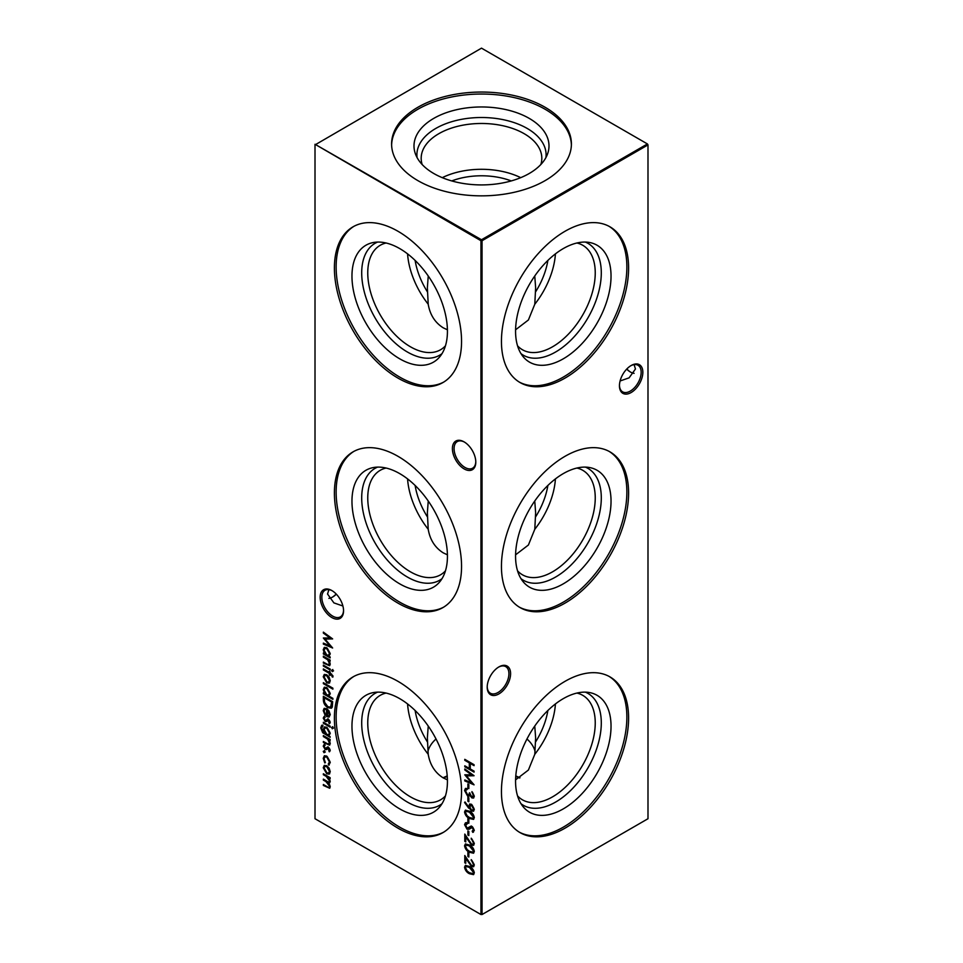<?xml version="1.0" encoding="UTF-8"?>
<svg xmlns="http://www.w3.org/2000/svg" width="963" height="963" viewBox="0 0 963 963"><rect width="100%" height="100%" fill="white"/><g stroke="black" fill="none" stroke-linecap="round" stroke-linejoin="round"><path stroke-width="1.44" d="M585.408 242.074A64.605 37.292 -60 0 1 601.297 272.89A64.605 37.292 -60 0 1 571.504 339.542A64.605 37.292 -60 0 1 520.995 353.65M576.885 243.001A60.32 34.824 -60 0 1 582.759 245.276A60.32 34.824 -60 0 1 595.242 272.89A60.32 34.824 -60 0 1 568.916 333.595A60.32 34.824 -60 0 1 522.44 349.75A60.32 34.824 -60 0 1 517.54 345.801M611.036 276.128A67.506 38.977 -60 0 1 577.282 348.317A67.506 38.977 -60 0 1 523.764 357.405A67.506 38.977 -60 0 1 515.566 331.248A67.506 38.977 -60 0 1 540.917 267.931A67.506 38.977 -60 0 1 590.042 242.592A67.506 38.977 -60 0 1 611.036 276.128M515.578 329.791L528.398 319.981L534.79 304.224L535.633 287.72L534.754 275.984M555.422 253.871A60.32 34.824 -60 0 1 534.79 304.224M609.098 226.341A89.908 51.906 -60 0 1 626.865 266.992A89.908 51.906 -60 0 1 588.188 356.864A89.908 51.906 -60 0 1 519.213 382.034M628.598 267.979A89.908 51.906 -60 0 1 589.356 358.465A89.908 51.906 -60 0 1 520.068 382.552A89.908 51.906 -60 0 1 501.446 341.396A89.908 51.906 -60 0 1 540.688 250.91A89.908 51.906 -60 0 1 609.976 226.823A89.908 51.906 -60 0 1 628.598 267.979M585.408 467.103A64.605 37.292 -60 0 1 601.297 497.919A64.605 37.292 -60 0 1 571.504 564.571A64.605 37.292 -60 0 1 520.995 578.679M576.885 468.042A60.32 34.824 -60 0 1 582.759 470.305A60.32 34.824 -60 0 1 595.242 497.919A60.32 34.824 -60 0 1 568.916 558.624A60.32 34.824 -60 0 1 522.44 574.791A60.32 34.824 -60 0 1 517.54 570.842M611.036 501.169A67.506 38.977 -60 0 1 577.282 573.346A67.506 38.977 -60 0 1 523.764 582.434A67.506 38.977 -60 0 1 515.566 556.289A67.506 38.977 -60 0 1 540.917 492.96A67.506 38.977 -60 0 1 590.042 467.633A67.506 38.977 -60 0 1 611.036 501.169M515.578 554.82L528.398 545.022L534.79 529.265L535.633 512.761L534.754 501.013M555.422 478.9A60.32 34.824 -60 0 1 534.79 529.265M609.098 451.37A89.908 51.906 -60 0 1 626.865 492.021A89.908 51.906 -60 0 1 588.188 581.905A89.908 51.906 -60 0 1 519.213 607.075M628.598 493.02A89.908 51.906 -60 0 1 589.356 583.494A89.908 51.906 -60 0 1 520.068 607.581A89.908 51.906 -60 0 1 501.446 566.425A89.908 51.906 -60 0 1 540.688 475.951A89.908 51.906 -60 0 1 609.976 451.864A89.908 51.906 -60 0 1 628.598 493.02M585.408 692.144A64.605 37.292 -60 0 1 601.297 722.96A64.605 37.292 -60 0 1 571.504 789.612A64.605 37.292 -60 0 1 520.995 803.72M576.885 693.071A60.32 34.824 -60 0 1 582.759 695.346A60.32 34.824 -60 0 1 595.242 722.96A60.32 34.824 -60 0 1 568.916 783.653A60.32 34.824 -60 0 1 522.44 799.82A60.32 34.824 -60 0 1 517.54 795.871M611.036 726.198A67.506 38.977 -60 0 1 577.282 798.387A67.506 38.977 -60 0 1 523.764 807.476A67.506 38.977 -60 0 1 515.566 781.318A67.506 38.977 -60 0 1 540.917 718.001A67.506 38.977 -60 0 1 590.042 692.662A67.506 38.977 -60 0 1 611.036 726.198M515.578 779.849L528.398 770.051L534.79 754.294L535.633 737.79L534.754 726.054M555.422 703.941A60.32 34.824 -60 0 1 534.79 754.294M609.098 676.411A89.908 51.906 -60 0 1 626.865 717.05A89.908 51.906 -60 0 1 588.188 806.934A89.908 51.906 -60 0 1 519.213 832.104M628.598 718.049A89.908 51.906 -60 0 1 589.356 808.535A89.908 51.906 -60 0 1 520.068 832.622A89.908 51.906 -60 0 1 501.446 791.454A89.908 51.906 -60 0 1 540.688 700.98A89.908 51.906 -60 0 1 609.976 676.893A89.908 51.906 -60 0 1 628.598 718.049M464.094 468.885A16.54 9.546 60 0 1 452.405 448.626A16.54 9.546 60 0 1 464.094 441.873L464.094 441.873A16.54 9.546 60 0 1 475.794 462.132A16.54 9.546 60 0 1 464.094 468.885M464.527 442.125A15.36 8.86 -120 0 0 457.256 441.596A15.36 8.86 -120 0 0 454.909 453.898A15.36 8.86 -120 0 0 464.936 467.428A15.36 8.86 -120 0 0 472.616 468.199A15.36 8.86 -120 0 0 475.782 461.638M331.862 617.56A16.54 9.546 60 0 1 320.161 597.313A16.54 9.546 60 0 1 331.862 590.56L331.862 590.56A16.54 9.546 60 0 1 343.55 610.819A16.54 9.546 60 0 1 331.862 617.56M332.283 590.813A15.36 8.86 -120 0 0 325.013 590.283A15.36 8.86 -120 0 0 322.665 602.585A15.36 8.86 -120 0 0 332.692 616.115A15.36 8.86 -120 0 0 340.372 616.874A15.36 8.86 -120 0 0 343.538 610.313M626.817 368.985A16.54 9.546 -120 0 0 630.717 372.187M634.099 373.355A15.36 8.86 60 0 1 630.308 371.959L630.308 371.959A15.36 8.86 60 0 1 626.672 369.13M510.595 673.667A16.54 9.546 -60 0 1 498.906 693.914A16.54 9.546 -60 0 1 487.206 687.161A16.54 9.546 -60 0 1 498.906 666.914A16.54 9.546 -60 0 1 510.595 673.667M487.218 686.667A15.36 8.86 120 0 0 490.384 693.228A15.36 8.86 120 0 0 502.217 689.111A15.36 8.86 120 0 0 508.921 673.667A15.36 8.86 120 0 0 505.744 666.637A15.36 8.86 120 0 0 498.473 667.166M642.839 372.284A16.54 9.546 -60 0 1 631.138 392.531A16.54 9.546 -60 0 1 619.45 385.778A16.54 9.546 -60 0 1 631.138 365.531A16.54 9.546 -60 0 1 642.839 372.284M619.462 385.284A15.36 8.86 120 0 0 622.628 391.845A15.36 8.86 120 0 0 634.461 387.728A15.36 8.86 120 0 0 641.165 372.284A15.36 8.86 120 0 0 637.988 365.254A15.36 8.86 120 0 0 630.717 365.784M336.328 594.171A15.36 8.86 -60 0 1 332.692 596.988L332.692 596.988A15.36 8.86 -60 0 1 328.901 598.384M332.283 597.216A16.54 9.546 120 0 0 336.183 594.015M342.9 606.004L333.896 602.886L327.54 594.015L328.901 589.645M620.1 380.975L629.104 377.845L635.46 368.985L634.099 364.616M442.005 353.65A64.605 37.292 60 0 1 391.496 339.542A64.605 37.292 60 0 1 361.703 272.89A64.605 37.292 60 0 1 377.592 242.074M445.46 345.801A60.32 34.824 60 0 1 440.56 349.75A60.32 34.824 60 0 1 394.084 333.595A60.32 34.824 60 0 1 367.758 272.89A60.32 34.824 60 0 1 380.241 245.276A60.32 34.824 60 0 1 386.115 243.001M447.434 331.248A67.506 38.977 60 0 1 439.236 357.405A67.506 38.977 60 0 1 385.718 348.317A67.506 38.977 60 0 1 351.964 276.128A67.506 38.977 60 0 1 372.958 242.592A67.506 38.977 60 0 1 422.083 267.931A67.506 38.977 60 0 1 447.434 331.248M428.246 275.984L427.367 287.72L428.21 304.224A60.32 34.824 60 0 1 407.578 253.871M428.21 304.224C429.992 314.745 434.987 322.605 443.221 327.817L447.422 329.791M443.787 382.034A89.908 51.906 60 0 1 374.812 356.864A89.908 51.906 60 0 1 336.135 266.992A89.908 51.906 60 0 1 353.903 226.341M461.554 341.396A89.908 51.906 60 0 1 442.932 382.552A89.908 51.906 60 0 1 373.644 358.465A89.908 51.906 60 0 1 334.402 267.979A89.908 51.906 60 0 1 353.024 226.823A89.908 51.906 60 0 1 422.312 250.91A89.908 51.906 60 0 1 461.554 341.396M442.005 578.679A64.605 37.292 60 0 1 391.496 564.571A64.605 37.292 60 0 1 361.703 497.919A64.605 37.292 60 0 1 377.592 467.103M445.46 570.842A60.32 34.824 60 0 1 440.56 574.791A60.32 34.824 60 0 1 394.084 558.624A60.32 34.824 60 0 1 367.758 497.919A60.32 34.824 60 0 1 380.241 470.305A60.32 34.824 60 0 1 386.115 468.042M447.434 556.289A67.506 38.977 60 0 1 439.236 582.434A67.506 38.977 60 0 1 385.718 573.346A67.506 38.977 60 0 1 351.964 501.169A67.506 38.977 60 0 1 372.958 467.633A67.506 38.977 60 0 1 422.083 492.96A67.506 38.977 60 0 1 447.434 556.289M428.246 501.013L427.367 512.761L428.21 529.265A60.32 34.824 60 0 1 407.578 478.9M428.21 529.265C429.992 539.774 434.987 547.634 443.221 552.846L447.422 554.82M443.787 607.075A89.908 51.906 60 0 1 374.812 581.905A89.908 51.906 60 0 1 336.135 492.021A89.908 51.906 60 0 1 353.903 451.37M461.554 566.425A89.908 51.906 60 0 1 442.932 607.581A89.908 51.906 60 0 1 373.644 583.494A89.908 51.906 60 0 1 334.402 493.02A89.908 51.906 60 0 1 353.024 451.864A89.908 51.906 60 0 1 422.312 475.951A89.908 51.906 60 0 1 461.554 566.425M442.005 803.72A64.605 37.292 60 0 1 391.496 789.612A64.605 37.292 60 0 1 361.703 722.96A64.605 37.292 60 0 1 377.592 692.144M445.46 795.871A60.32 34.824 60 0 1 440.56 799.82A60.32 34.824 60 0 1 394.084 783.653A60.32 34.824 60 0 1 367.758 722.96A60.32 34.824 60 0 1 380.241 695.346A60.32 34.824 60 0 1 386.115 693.071M447.434 781.318A67.506 38.977 60 0 1 439.236 807.476A67.506 38.977 60 0 1 385.718 798.387A67.506 38.977 60 0 1 351.964 726.198A67.506 38.977 60 0 1 372.958 692.662A67.506 38.977 60 0 1 422.083 718.001A67.506 38.977 60 0 1 447.434 781.318M428.246 726.054L427.367 737.79L428.21 754.294A60.32 34.824 60 0 1 407.578 703.941M428.21 754.294C429.992 764.815 434.987 772.675 443.221 777.887L447.422 779.849M443.787 832.104A89.908 51.906 60 0 1 374.812 806.934A89.908 51.906 60 0 1 336.135 717.05A89.908 51.906 60 0 1 353.903 676.411M461.554 791.454A89.908 51.906 60 0 1 442.932 832.622A89.908 51.906 60 0 1 373.644 808.535A89.908 51.906 60 0 1 334.402 718.049A89.908 51.906 60 0 1 353.024 676.893A89.908 51.906 60 0 1 422.312 700.98A89.908 51.906 60 0 1 461.554 791.454M451.755 180.924A54.133 31.261 180 0 1 511.245 180.924M442.282 177.661A60.32 34.824 180 0 1 520.718 177.661M422.155 164.517A60.32 34.824 180 0 1 421.18 158.293A60.32 34.824 180 0 1 438.851 133.676A60.32 34.824 180 0 1 504.588 126.129A60.32 34.824 180 0 1 541.82 158.293A60.32 34.824 180 0 1 540.845 164.517M417.087 157.595A64.605 37.292 180 0 1 435.818 128.428A64.605 37.292 180 0 1 508.44 120.905A64.605 37.292 180 0 1 545.913 157.595M433.771 118.377A67.506 38.977 180 0 1 513.147 111.515A67.506 38.977 180 0 1 547.778 153.322A67.506 38.977 180 0 1 529.229 173.496A67.506 38.977 180 0 1 461.722 183.211A67.506 38.977 180 0 1 415.222 153.322A67.506 38.977 180 0 1 433.771 118.377M391.616 144.944A89.908 51.906 180 0 1 417.93 109.24A89.908 51.906 180 0 1 515.109 97.793A89.908 51.906 180 0 1 571.384 144.944M417.93 107.242A89.908 51.906 180 0 1 515.903 95.999A89.908 51.906 180 0 1 571.408 143.944A89.908 51.906 180 0 1 545.07 180.647A89.908 51.906 180 0 1 447.097 191.902A89.908 51.906 180 0 1 391.592 143.944A89.908 51.906 180 0 1 417.93 107.242M436.034 738.982A54.133 31.261 0 0 0 427.957 751.333M519.972 777.779A60.32 34.824 0 0 0 515.783 775.949M447.217 775.949A60.32 34.824 0 0 0 443.028 777.779M519.623 777.984A64.557 37.268 0 0 0 515.735 776.467M447.265 776.467A64.557 37.268 0 0 0 443.377 777.984M535.043 751.333A54.133 31.261 0 0 0 526.966 738.982M324.796 745.422L324.074 746.566L325.169 748.576L327.444 747.083L328.491 747.336L330.261 750.333L329.298 751.79L328.515 748.311L325.205 749.563L323.243 746.132L324.17 744.423L325.193 745.181M328.72 750.803L329.984 749.539L329.081 747.986L328.515 748.311M329.081 747.986L326.734 749.527M325.819 748.684L327.444 747.083M322.894 726.102L321.582 728.293L324.314 732.975L323.363 729.292L324.387 726.993L326.782 727.246L330.261 733.312L328.961 735.648L330.153 737.297L322.689 732.711L320.751 727.908L321.69 725.344L322.894 725.139L322.894 725.946M332.283 726.993L333.005 728.293L332.283 728.774L331.573 727.474L332.837 726.668M333.005 728.293L332.283 728.774L332.127 727.149M324.074 710.959L325.121 715.304L323.243 710.598L324.122 708.419L326.734 708.684L328.997 710.887L330.261 714.678L328.937 717.062L326.577 716.556L326.577 709.55L324.784 709.346L324.074 710.959M329.31 716.893L326.577 716.556M332.885 698.356L332.885 699.319L323.363 693.817L323.363 692.854L324.543 693.529L323.243 689.592L324.29 687.293L326.77 687.546L330.261 693.673L328.84 696.008L332.885 698.356M329.141 677.206L330.261 680.841L329.153 683.164L326.734 682.851L323.243 676.784L324.218 674.509L326.734 674.75L329.141 677.206M332.283 669.839L333.005 671.151L332.283 671.632L331.573 670.32L332.837 669.526M333.005 671.151L332.283 671.632L332.127 669.995M333.005 676.086L332.825 677.158L331.958 676.664L332.175 675.809L330.153 673.835L330.153 675.472L329.31 674.991L329.31 673.354L323.363 669.911L323.363 668.948L329.31 672.391L329.31 671.283L330.153 671.765L330.153 672.872L333.005 676.086M467.886 783.93L468.837 784.484L468.837 788.601L467.886 788.059L467.886 783.93M467.886 797.123L468.837 797.677L468.837 801.794L467.886 801.24L467.886 797.123M464.563 811.978L465.358 810.208L469.426 811.207C472.063 812.411 473.7 814.542 474.314 817.599L473.507 819.405L469.426 818.49C466.79 817.226 465.165 815.059 464.563 811.978L465.647 810.076M467.055 823.786L465.514 825.243L467.079 828.252L470.738 826.29L472.147 826.507L474.314 830.395L472.749 832.345L472.171 831.153L473.363 829.745L472.183 827.494L469.041 829.251L467.067 829.215L464.563 824.701L465.382 822.896L466.586 822.607L467.055 823.786L466.128 824.039L466.983 823.594M467.994 828.397L468.692 828.024M473.507 832.056L472.749 832.345L473.014 830.732M472.171 831.153L472.773 830.9M472.725 830.828L473.916 829.42L472.749 827.169L470.991 827.506M323.363 633.1L323.363 632.137L332.644 638.902L325.037 639.071L332.644 648.015L323.363 644.091L323.363 643.115L330.044 645.944L323.363 638.012L330.056 637.988L323.363 633.1L323.917 632.535M473.363 864.317L471.22 859.634L474.314 864.918L473.555 866.748L471.557 866.556L465.743 858.358L465.743 863.342L464.792 862.788L464.792 855.517L471.485 865.556L472.761 865.665L473.916 863.992L471.774 860.272L471.22 860.597M464.563 845.767L465.358 843.997L469.426 844.996C472.063 846.2 473.7 848.343 474.314 851.4L473.507 853.206L469.426 852.279C466.79 851.027 465.165 848.848 464.563 845.767L465.647 843.877M467.886 830.925L468.837 831.466L468.837 835.595L467.886 835.041L467.886 830.925M329.141 768.161L330.261 771.784L329.153 774.12L326.734 773.795L323.243 767.74L324.218 765.465L326.734 765.693L329.141 768.161M464.792 759.338L474.073 764.706L474.073 765.657L470.269 763.466L470.269 768.956L474.073 771.158L474.073 772.121L464.792 766.765L464.792 765.802L469.318 768.414L469.318 762.913L464.792 760.301L464.792 759.338M315.009 144.907L315.009 818.731L480.946 914.525L480.946 240.714L315.009 144.269L481.5 239.751L647.425 143.944L481.5 48.15L315.009 144.907M323.363 773.77L330.153 777.695L330.153 778.658L328.973 777.972L330.261 781.426L328.624 782.967L330.261 786.783L329.647 788.24L323.363 785.447L323.363 784.496L327.047 786.615C328.419 787.626 329.214 787.469 329.43 786.133L326 781.619L323.363 780.09L323.363 779.127L326.818 781.125C328.275 782.233 329.153 782.112 329.43 780.776L326.216 776.383L323.363 774.734L323.363 773.77M329.647 782.895L328.624 782.967L329.888 782.678M329.238 786.976L329.888 785.038M329.238 781.595L329.767 779.26M328.239 764.104L329.43 761.95L326.77 757.062L324.892 756.882L324.074 758.856L324.808 762.937L323.243 758.363L324.338 755.811L326.698 756.051L330.261 762.491L328.672 765.164L328.84 763.779M329.274 764.971L328.672 765.164L328.816 763.828M473.363 842.878L471.22 838.195L474.314 843.48L473.555 845.309L471.557 845.129L465.743 836.919L465.743 841.915L464.792 841.361L464.792 834.078L471.485 844.118L472.761 844.238L473.916 842.565L471.774 838.845L471.22 839.158M467.886 852.351L468.837 852.905L468.837 857.022L467.886 856.468L467.886 852.351M464.563 867.206L465.358 865.436L469.426 866.435C472.063 867.639 473.7 869.77 474.314 872.827L473.507 874.633L469.426 873.718C466.79 872.454 465.165 870.287 464.563 867.206L465.647 865.304M330.153 656.935L330.153 657.898L323.363 653.973L323.363 653.01L324.543 653.696L323.243 649.748L324.29 647.449L326.77 647.702L330.261 653.829L328.889 656.2L330.153 656.935M467.886 818.55L468.837 819.104L468.837 823.221L467.886 822.679L467.886 818.55M468.74 808.198L464.563 802.48L465.021 801.974L468.788 807.138L469.559 804.081L471.473 804.274L474.314 809.329L473.495 811.219L471.461 811.002L465.117 802.155L464.563 802.48M471.906 796.967L473.363 795.655L471.93 791.622L474.314 796.196L473.519 798.062L471.906 797.93L469.992 795.57L467.549 795.968L464.563 790.527L465.394 788.492L467.296 788.541L465.514 791.092L467.476 794.957L468.728 795.053L469.438 792.802L471.906 796.967L473.062 796.81M473.772 797.858L472.46 797.605L470.546 795.257L469.703 795.992M467.296 789.504L466.008 789.6M464.792 769.931L464.792 768.956L474.073 775.733L466.465 775.901L474.073 784.845L464.792 780.909L464.792 779.946L471.473 782.775L464.792 774.83L471.485 774.818L464.792 769.931L465.358 769.365M323.363 665.108L330.153 669.02L330.153 669.983L323.363 666.071L323.363 665.108M328.094 664.699L329.43 663.447L327.637 659.751L323.363 657.139L323.363 656.176L330.153 660.088L330.153 661.051L328.925 660.341L330.261 664.097L329.563 665.734L323.363 663.05L323.363 662.087L328.094 664.699L329.214 664.458M323.363 682.695L332.885 688.184L332.885 689.147L323.363 683.646L323.363 682.695M323.363 699.607L323.363 696.285L332.644 701.654L332.307 707.023L331.368 708.214L327.889 707.697C324.904 705.771 323.399 703.074 323.363 699.607L323.917 696.61M324.796 717.399L324.074 718.542L325.169 720.553L328.491 719.301L330.261 722.31L329.298 723.755L328.515 720.288L325.205 721.528L323.243 718.109L324.17 716.4L325.193 717.158M328.72 722.768L329.984 721.504L329.081 719.963L328.515 720.288M329.081 719.963L326.734 721.504M325.819 720.661L327.444 719.06M323.363 722.262L330.153 726.174L330.153 727.137L323.363 723.213L323.363 722.262M328.094 744.11L329.43 742.858L327.637 739.163L323.363 736.539L323.363 735.588L330.153 739.5L330.153 740.463L328.925 739.753L330.261 743.508L329.563 745.145L323.363 742.449L323.363 741.486L328.094 744.11L329.214 743.869M324.025 750.935L324.796 752.272L324.025 752.717L323.243 751.381L324.579 750.61M324.796 752.272L324.025 752.717L323.809 751.056M482.054 914.525L647.991 818.731L647.991 144.907L482.054 240.714L482.054 914.525L480.946 914.525L482.054 914.525M427.488 742.052A54.133 31.261 60 0 1 415.125 710.501M427.488 517.011A54.133 31.261 60 0 1 415.125 485.472M427.488 291.982A54.133 31.261 60 0 1 415.125 260.431M481.5 239.751L480.946 240.714L482.054 240.714L481.5 239.751M647.425 143.944L647.991 144.907L647.425 143.944M474.073 765.019L470.269 763.466M474.073 771.471L464.792 766.765M469.318 762.913L469.318 768.414M469.872 762.588L464.792 760.301M330.153 778.008L328.973 777.972M329.9 788.035L323.363 785.447M329.551 786.891L329.984 785.82M328.744 782.895L323.363 780.09M329.551 781.511L329.984 780.451M329.057 777.923L323.363 774.734M329.707 773.795L326.734 773.795M327.3 773.482L323.809 767.415L323.243 767.74M323.809 767.415L324.519 765.32M328.901 772.832L329.984 770.978L327.288 766.331L325.145 766.331M326.734 772.832L328.636 773.024L329.43 771.303L326.734 766.656L324.832 766.452L324.074 768.209L326.734 772.832M328.804 763.791L329.43 761.95M329.984 761.625L327.336 756.737L326.77 757.062M327.336 756.737L325.205 756.762M325.374 762.612L323.809 758.037L323.243 758.363M323.809 758.037L324.615 755.69M468.837 834.945L467.886 835.041M468.451 834.716L468.451 831.238M473.796 845.129L471.557 845.129M472.111 844.804L466.309 836.606L465.743 836.919M465.743 841.265L464.792 841.361M465.358 841.036L465.358 835.005M473.026 844.033L473.916 842.565M473.748 853.013L469.426 852.279M469.992 851.954C467.344 850.702 465.719 848.535 465.117 845.442M473.014 851.942L473.916 850.558L469.992 845.646L466.429 844.948M473.363 850.883L469.438 845.959L466.128 845.069L465.514 846.345L467.103 849.571L469.438 851.316L472.773 852.135L473.916 850.558M468.837 856.384L467.886 856.468M468.451 856.155L468.451 852.676M473.796 866.568L471.557 866.556M472.111 866.231L466.309 858.033L465.743 858.358M465.743 862.704L464.792 862.788M465.358 862.475L465.358 856.432M473.026 865.46L473.916 863.992M473.748 874.452L469.426 873.718M469.992 873.393C467.344 872.129 465.719 869.962 465.117 866.881M473.014 873.369L473.916 871.997L469.992 867.073L466.429 866.387M473.363 872.309L469.438 867.398L466.128 866.495L465.514 867.783L467.103 870.997L469.438 872.755L472.773 873.573L473.916 871.997M332.391 638.722L325.037 639.071M332.079 647.22L323.363 644.091M324.013 638.012L330.598 645.631L330.044 645.944M323.917 632.775L330.61 637.662L330.056 637.988M330.153 657.248L323.363 653.973M323.243 649.748L323.809 649.423L324.543 653.696M323.809 649.423L324.579 647.317M328.901 654.984L329.984 653.046L327.324 648.34L325.169 648.364M326.746 654.96L328.636 655.177L329.43 653.359L326.77 648.653L324.868 648.496L324.074 650.266L326.746 654.96M469.33 829.071L467.621 828.89L465.117 824.376L464.563 824.701M465.117 824.376L465.671 822.763M467.609 823.461L466.068 824.93M468.548 828.072L471.292 825.977M468.837 822.583L467.886 822.679M468.451 822.354L468.451 818.875M473.748 819.224L469.426 818.49M469.992 818.165C467.344 816.901 465.719 814.734 465.117 811.653M473.014 818.141L473.916 816.768L469.992 811.845L466.429 811.159M473.363 817.081L469.438 812.17L466.128 811.267L465.514 812.555L467.103 815.769L469.438 817.527L472.773 818.345L473.916 816.768M468.716 805.971L468.788 807.138M469.282 805.646L469.848 803.949M473.748 811.015L471.461 811.002M472.014 810.677L469.294 807.873M472.989 809.967L473.916 808.402L472.075 804.948L470.63 805.056M472.075 804.948L470.883 804.839M471.521 805.261L469.679 806.693L471.521 810.076L472.725 810.184L473.363 808.727L471.521 805.261M468.837 801.156L467.886 801.24M468.451 800.927L468.451 797.448M472.46 796.654L473.363 795.655M473.916 795.33L472.496 792.272L471.93 792.585M469.763 795.956L467.549 795.968M468.114 795.643L465.117 790.214L464.563 790.527M465.117 790.214L465.695 788.36M468.969 794.848L469.956 793.091M468.837 787.963L467.886 788.059M468.451 787.734L468.451 784.255M473.832 775.552L466.465 775.901M473.507 784.051L464.792 780.909M465.442 774.83L472.026 782.45L471.473 782.775M465.358 769.606L472.051 774.493L471.485 774.818M332.957 676.592L331.958 676.664M332.524 676.339L332.729 675.484L332.175 675.809M332.729 675.484L331.091 674.377M331.645 674.052L330.153 673.835M330.153 674.834L329.31 674.991M329.876 674.678L329.876 673.029L329.31 673.354M329.876 673.029L323.363 669.911M329.876 671.608L329.31 672.391M330.153 669.333L323.363 666.071M333.559 670.826L332.837 671.307M330.153 660.413L328.925 660.341M329.815 665.529L323.363 663.05M328.66 664.374L329.43 663.447M329.984 663.134L329.743 661.774M328.985 660.317L327.637 659.751M328.19 659.426L323.363 657.139M329.707 682.851L326.734 682.851M327.3 682.526L323.809 676.459L323.243 676.784M323.809 676.459L324.519 674.377M328.901 681.876L329.984 680.034L327.288 675.388L325.145 675.376M326.734 681.888L328.636 682.081L329.43 680.36L326.734 675.701L324.832 675.508L324.074 677.266L326.734 681.888M332.885 688.509L323.363 683.646M332.885 698.669L323.363 693.817M323.243 689.592L323.809 689.267L324.543 693.529M323.809 689.267L324.579 687.149M328.901 694.817L329.984 692.879L327.324 688.184L325.169 688.208M326.746 694.805L328.636 695.021L329.43 693.204L326.77 688.497L324.868 688.328L324.074 690.11L326.746 694.805M331.645 708.022L327.889 707.697M328.443 707.372C325.458 705.446 323.953 702.749 323.917 699.294M330.863 706.926L331.994 705.638L332.247 701.738L324.314 697.802L324.555 702.232L327.889 706.734L330.598 707.119L331.693 702.063L324.314 697.802M325.675 714.979L323.809 710.285L323.243 710.598M323.809 710.285L324.435 708.287M327.131 716.231L326.577 709.55M327.131 709.225L325.085 709.225M328.925 715.834L329.984 713.92L327.962 709.803L327.408 716.075L328.672 716.039L329.43 714.245L327.408 710.128M329.84 723.394L329.286 722.467M329.274 722.455L329.984 721.504L329.274 722.455M328.467 719.879L327.757 720.589L328.467 719.879M326.806 721.456L325.205 721.528M325.759 721.215L323.809 717.784L323.243 718.109M323.809 717.784L324.724 716.075M327.998 718.735L326.517 719.879M333.559 727.98L332.837 728.461M330.153 726.487L323.363 723.213M330.153 736.659L322.689 732.711M323.243 732.386L321.305 727.583L320.751 727.908M321.305 727.583L321.991 725.211M324.447 731.423L323.917 728.967L323.363 729.292M323.917 728.967L324.687 726.848M328.925 734.444L329.984 732.578L327.3 727.872L325.253 727.859M326.794 734.396L328.672 734.637L329.43 732.903L326.746 728.197L324.952 727.98L324.194 729.822L326.794 734.396M330.153 739.813L328.925 739.753M329.815 744.941L323.363 742.449M328.66 743.785L329.43 742.858M329.984 742.533L329.743 741.185M328.985 739.716L327.637 739.163M328.19 738.838L323.363 736.539M329.84 751.429L329.286 750.49L329.984 749.539L329.274 750.478M328.467 747.902L327.757 748.612L328.467 747.902M326.806 749.479L325.205 749.563M325.759 749.238L323.809 745.807L323.243 746.132M323.809 745.807L324.724 744.098M327.998 746.77L326.517 747.902M325.35 751.959L324.579 752.404M547.875 710.501A54.133 31.261 -60 0 1 535.512 742.052M547.875 485.472A54.133 31.261 -60 0 1 535.512 517.011M547.875 260.431A54.133 31.261 -60 0 1 535.512 291.982"/></g></svg>
